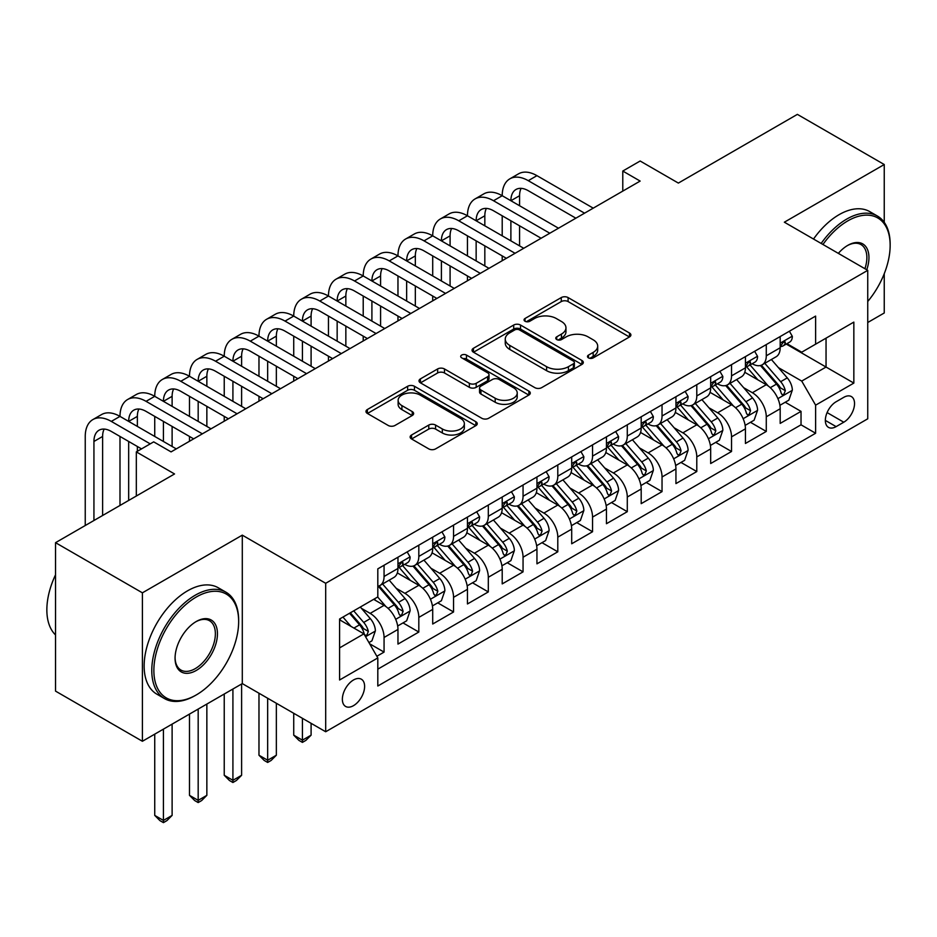 <?xml version="1.0" encoding="UTF-8"?>
<svg xmlns="http://www.w3.org/2000/svg" width="937" height="937" viewBox="0 0 937 937"><rect width="100%" height="100%" fill="white"/><g stroke="black" fill="none" stroke-linecap="round" stroke-linejoin="round"><path stroke-width="1.41" d="M588.471 357.875A3.373 1.944 0 0 0 593.25 357.875L629.488 336.945A4.826 2.788 0 0 0 630.894 334.977A4.826 2.788 0 0 0 629.488 333.01L568.091 297.568A4.826 2.788 0 0 0 561.275 297.568L525.036 318.486A3.373 1.944 0 0 0 524.052 319.868A3.373 1.944 0 0 0 525.036 321.25A3.373 1.944 0 0 0 529.815 321.25L534.5 318.533A15.437 8.913 0 0 1 556.332 318.533L561.439 321.496A15.437 8.913 0 0 1 565.96 327.798A15.437 8.913 0 0 1 561.439 334.087L556.754 336.805A3.373 1.944 0 0 0 555.77 338.175A3.373 1.944 0 0 0 556.754 339.557A3.373 1.944 0 0 0 561.532 339.557L566.217 336.851A15.437 8.913 0 0 1 588.049 336.851L593.168 339.803A15.437 8.913 0 0 1 597.689 346.104A15.437 8.913 0 0 1 593.168 352.406L588.471 355.111A3.373 1.944 0 0 0 587.487 356.493A3.373 1.944 0 0 0 588.471 357.875L588.471 355.111M353.483 705.666A15.73 9.077 120 0 0 363.767 691.811A15.73 9.077 120 0 0 361.354 679.208A15.73 9.077 120 0 0 353.483 679.993A15.73 9.077 120 0 0 343.211 693.848A15.73 9.077 120 0 0 345.624 706.451A15.73 9.077 120 0 0 353.483 705.666M411.554 435.014A4.826 2.788 0 0 0 410.137 436.982A4.826 2.788 0 0 0 411.554 438.949L428.771 448.893A4.826 2.788 0 0 0 435.588 448.893L475.844 425.656A4.826 2.788 0 0 0 477.249 423.688A4.826 2.788 0 0 0 475.844 421.72L414.447 386.278A4.826 2.788 0 0 0 407.63 386.278L367.386 409.504A4.826 2.788 0 0 0 365.969 411.484A4.826 2.788 0 0 0 367.386 413.451L388.187 425.457A4.826 2.788 0 0 0 395.004 425.457L412.233 415.513A4.826 2.788 0 0 0 413.639 413.545A4.826 2.788 0 0 0 412.233 411.577L401.914 405.616A12.907 7.449 0 0 1 398.131 400.357A12.907 7.449 0 0 1 406.096 393.47A12.907 7.449 0 0 1 420.163 395.086L460.571 418.417A12.907 7.449 0 0 1 464.354 423.688A12.907 7.449 0 0 1 456.389 430.575A12.907 7.449 0 0 1 442.334 428.959L435.588 425.07A4.826 2.788 0 0 0 428.771 425.07L411.554 435.014L411.554 438.949M884.247 222.327L884.247 164.525L797.375 114.373L678.365 183.078L640.147 161.012L622.777 171.049L640.147 181.075L171.073 451.892L153.691 441.866L136.322 451.892L136.322 496.036M142.401 592.828L142.401 741.272L242.296 683.6L242.296 535.144L142.401 592.828L55.541 542.675L174.54 473.958L136.322 451.892M242.296 535.144L325.689 583.294L867.744 270.348L867.744 418.804L325.689 731.75L325.689 583.294M884.247 164.525L784.351 222.198L867.744 270.348M534.84 387.649A4.826 2.788 0 0 0 541.668 387.649L581.912 364.423A4.826 2.788 0 0 0 583.318 362.443A4.826 2.788 0 0 0 581.912 360.476L520.515 325.034A4.826 2.788 0 0 0 513.699 325.034L473.454 348.271A4.826 2.788 0 0 0 472.037 350.239A4.826 2.788 0 0 0 473.454 352.207L534.84 387.649M463.03 358.602A3.373 1.944 0 0 1 466.462 359.082L466.462 355.064L528.878 391.104A4.826 2.788 0 0 1 530.283 393.072A4.826 2.788 0 0 1 528.878 395.039L488.622 418.277A4.826 2.788 0 0 1 481.805 418.277L420.42 382.823L420.42 378.888A4.826 2.788 0 0 0 419.003 380.855A4.826 2.788 0 0 0 420.42 382.823M420.42 378.888L437.638 368.944A4.826 2.788 0 0 1 444.466 368.944L469.355 383.315A4.826 2.788 0 0 0 476.183 383.315L487.603 376.721A4.826 2.788 0 0 0 489.02 374.753A4.826 2.788 0 0 0 487.603 372.785L461.683 357.817A3.373 1.944 0 0 1 460.699 356.447A3.373 1.944 0 0 1 462.784 354.643A3.373 1.944 0 0 1 466.462 355.064M142.401 741.272L55.541 691.119L55.541 542.675M867.744 322.504L884.247 312.981L884.247 273.709M376.861 656.263L384.065 652.105L369.647 643.778M361.448 608.347L370.162 613.384A19.654 11.349 60 0 1 384.065 637.465L397.967 629.441L397.967 644.082L418.816 632.042L403.004 622.918M396.187 588.295L404.913 593.332A19.654 11.349 60 0 1 418.816 617.401L432.707 609.378L432.707 624.019L453.555 611.978L437.755 602.854M430.938 568.232L439.664 573.268A19.654 11.349 60 0 1 453.555 597.337L467.458 589.314L467.458 603.955L488.306 591.926L472.494 582.791M465.677 548.168L474.403 553.205A19.654 11.349 60 0 1 488.306 577.274L502.209 569.251L502.209 583.903L523.057 571.863L507.245 562.739M500.428 528.105L509.154 533.141A19.654 11.349 60 0 1 523.057 557.222L536.948 549.187L536.948 563.84L557.796 551.799L541.984 542.675M535.179 508.041L543.905 513.078A19.654 11.349 60 0 1 557.796 537.159L571.699 529.136L571.699 543.776L592.547 531.736L576.735 522.612M569.919 487.99L578.644 493.026A19.654 11.349 60 0 1 592.547 517.095L606.45 509.072L606.45 523.713L627.286 511.684L611.486 502.548M604.67 467.926L613.395 472.962A19.654 11.349 60 0 1 627.286 497.032L641.189 489.009L641.189 503.661L662.037 491.62L646.225 482.496M639.421 447.863L648.135 452.899A19.654 11.349 60 0 1 662.037 476.98L675.94 468.945L675.94 483.597L696.788 471.557L680.976 462.433M674.16 427.799L682.886 432.835A19.654 11.349 60 0 1 696.788 456.916L710.679 448.893L710.679 463.534L731.528 451.493L715.727 442.369M708.911 407.747L717.637 412.784A19.654 11.349 60 0 1 731.528 436.853L745.43 428.83L745.43 443.47L766.279 431.442L766.279 416.789A19.654 11.349 -120 0 0 752.376 392.72L743.65 387.684M750.467 422.306L766.279 431.442M397.967 629.441A19.654 11.349 -120 0 0 384.065 605.361L373.64 599.34M432.707 609.378A19.654 11.349 -120 0 0 418.816 585.297L397.323 572.894M467.458 589.314A19.654 11.349 -120 0 0 453.555 565.245L432.074 552.83M502.209 569.251A19.654 11.349 -120 0 0 488.306 545.182L466.813 532.778M536.948 549.187A19.654 11.349 -120 0 0 523.057 525.118L501.564 512.715M571.699 529.136A19.654 11.349 -120 0 0 557.796 505.055L536.315 492.651M606.45 509.072A19.654 11.349 -120 0 0 592.547 485.003L571.055 472.588M641.189 489.009A19.654 11.349 -120 0 0 627.286 464.939L605.806 452.536M675.94 468.945A19.654 11.349 -120 0 0 662.037 444.876L640.545 432.472M710.679 448.893A19.654 11.349 -120 0 0 696.788 424.812L675.296 412.409M745.43 428.83A19.654 11.349 -120 0 0 731.528 404.761L710.047 392.345M843.768 397.335L836.12 401.75A15.238 8.796 120 0 0 826.165 415.173A15.238 8.796 120 0 0 828.507 427.377A15.238 8.796 120 0 0 836.12 426.628L843.768 422.212A15.238 8.796 120 0 0 853.712 408.79A15.238 8.796 120 0 0 851.382 396.574A15.238 8.796 120 0 0 843.768 397.335M339.592 647.889L363.907 633.845L377.81 657.926L377.81 686.013L815.623 433.245L815.623 405.159L801.721 381.078L778.401 367.62M377.81 657.926L339.592 679.993L339.592 619.006L377.81 596.939L377.81 568.853L815.623 316.085L815.623 344.172L853.841 322.105L853.841 383.092L815.623 405.159M404.737 564.332L404.913 564.437A19.654 11.349 60 0 0 414.74 565.409L428.642 557.386A19.654 11.349 -120 0 0 432.707 548.391L432.707 537.159M439.476 544.268L439.664 544.374A19.654 11.349 60 0 0 449.491 545.346L463.382 537.323A19.654 11.349 -120 0 0 467.458 528.327L467.458 517.095M474.227 524.216L474.403 524.322A19.654 11.349 60 0 0 484.23 525.294L498.133 517.271A19.654 11.349 -120 0 0 502.209 508.264L502.209 497.032M508.967 504.153L509.154 504.258A19.654 11.349 60 0 0 518.981 505.23L532.884 497.207A19.654 11.349 -120 0 0 536.948 488.212L536.948 476.968M543.718 484.089L543.905 484.195A19.654 11.349 60 0 0 553.732 485.167L567.623 477.144A19.654 11.349 -120 0 0 571.699 468.149L571.699 456.916M578.469 464.026L578.644 464.131A19.654 11.349 60 0 0 588.471 465.103L602.374 457.08A19.654 11.349 -120 0 0 606.45 448.085L606.45 436.853M613.208 443.974L613.395 444.079A19.654 11.349 60 0 0 623.222 445.052L637.125 437.029A19.654 11.349 -120 0 0 641.189 428.022L641.189 416.789M647.959 423.911L648.135 424.016A19.654 11.349 60 0 0 657.973 424.988L671.864 416.965A19.654 11.349 -120 0 0 675.94 407.97L675.94 396.726M682.71 403.847L682.886 403.952A19.654 11.349 60 0 0 692.712 404.925L706.615 396.901A19.654 11.349 -120 0 0 710.679 387.906L710.679 376.674M717.449 383.783L717.637 383.889A19.654 11.349 60 0 0 727.463 384.861L741.354 376.838A19.654 11.349 -120 0 0 745.43 367.843L745.43 356.61M377.81 669.159L801.03 424.812L801.03 411.378L780.181 423.407L780.181 408.766A19.654 11.349 -120 0 0 766.279 384.697L744.786 372.294M752.2 363.732L752.376 363.825A19.654 11.349 -120 0 0 762.203 364.809A19.654 11.349 -120 0 0 766.279 355.802L766.279 344.57M762.203 364.809L776.105 356.774A19.654 11.349 -120 0 0 780.181 347.779L780.181 336.547M384.065 565.245L384.065 576.478A19.654 11.349 60 0 1 380 585.473A19.654 11.349 60 0 1 377.81 586.269M380 585.473L393.891 577.45A19.654 11.349 -120 0 0 397.967 568.454L397.967 557.21M418.816 545.182L418.816 556.414A19.654 11.349 60 0 1 414.74 565.409M453.555 525.118L453.555 536.351A19.654 11.349 60 0 1 449.491 545.346M488.306 505.055L488.306 516.287A19.654 11.349 60 0 1 484.23 525.294M523.057 485.003L523.057 496.235A19.654 11.349 60 0 1 518.981 505.23M557.796 464.939L557.796 476.172A19.654 11.349 60 0 1 553.732 485.167M592.547 444.876L592.547 456.108A19.654 11.349 60 0 1 588.471 465.103M627.286 424.812L627.286 436.045A19.654 11.349 60 0 1 623.222 445.052M662.037 404.749L662.037 415.993A19.654 11.349 60 0 1 657.973 424.988M696.788 384.697L696.788 395.929A19.654 11.349 60 0 1 692.712 404.925M731.528 364.634L731.528 375.866A19.654 11.349 60 0 1 727.463 384.861M731.528 436.853L731.528 451.493M696.788 456.916L696.788 471.557M662.037 476.98L662.037 491.62M627.286 497.032L627.286 511.684M592.547 517.095L592.547 531.736M557.796 537.159L557.796 551.799M523.057 557.222L523.057 571.863M488.306 577.274L488.306 591.926M453.555 597.337L453.555 611.978M418.816 617.401L418.816 632.042M384.065 637.465L384.065 652.105M363.907 633.845L339.592 619.802M801.721 381.078L826.047 367.046L826.047 338.152L853.841 322.105M786.248 344.066L853.841 383.092M786.939 343.668L801.721 352.195L815.623 344.172M242.296 683.6L325.689 731.75M622.777 171.049L622.777 191.101M785.218 402.242L801.03 411.378M801.03 424.812L815.623 433.245M589.818 358.344L593.168 356.423A15.437 8.913 0 0 0 597.689 350.122L597.689 346.104M565.96 327.798L565.96 331.803A15.437 8.913 0 0 1 561.439 338.105L558.101 340.037M629.418 336.98L568.091 301.573A4.826 2.788 0 0 0 561.275 301.573L526.383 321.719M581.842 364.458L520.515 329.051A4.826 2.788 0 0 0 513.699 329.051L473.513 352.242M573.385 363.825A3.373 1.944 0 0 0 574.369 362.443A3.373 1.944 0 0 0 573.385 361.073L519.496 329.953A3.373 1.944 0 0 0 514.718 329.953L509.775 332.811A15.437 8.913 0 0 0 505.254 339.112A15.437 8.913 0 0 0 509.775 345.413L546.611 366.683A15.437 8.913 0 0 0 568.431 366.683L573.385 363.825L573.385 367.843A3.373 1.944 0 0 0 574.369 366.461L574.369 362.443M505.254 339.112L505.254 343.129A15.437 8.913 0 0 0 509.775 349.431L509.775 345.413M573.385 367.843L568.431 370.689A15.437 8.913 0 0 1 546.611 370.689L509.775 349.431M420.479 382.87L437.638 372.961L437.638 368.944M489.02 374.753L489.02 378.771A4.826 2.788 0 0 1 487.603 380.738L476.183 387.332A4.826 2.788 0 0 1 469.355 387.332L444.466 372.961A4.826 2.788 0 0 0 437.638 372.961M466.462 359.082L528.808 395.074M495.193 398.237A12.907 7.449 0 0 0 509.259 399.853A12.907 7.449 0 0 0 517.224 392.966A12.907 7.449 0 0 0 513.441 387.707L499.198 379.485A4.826 2.788 0 0 0 492.382 379.485L480.95 386.079A4.826 2.788 0 0 0 479.545 388.047A4.826 2.788 0 0 0 480.95 390.015L495.193 398.237L495.193 402.254A12.907 7.449 0 0 0 509.259 403.859A12.907 7.449 0 0 0 517.224 396.983L517.224 392.966M479.545 388.047L479.545 392.064A4.826 2.788 0 0 0 480.95 394.032L480.95 390.015M495.193 402.254L480.95 394.032M464.354 423.688L464.354 427.694A12.907 7.449 0 0 1 456.389 434.581A12.907 7.449 0 0 1 442.334 432.964L435.588 429.076A4.826 2.788 0 0 0 428.771 429.076L411.612 438.984M398.131 400.357L398.131 404.362A12.907 7.449 0 0 0 401.914 409.633L401.914 405.616M412.163 415.548L401.914 409.633M475.773 425.691L414.447 390.284A4.826 2.788 0 0 0 407.63 390.284L367.445 413.486M779.889 405.323L788.86 400.146L792.339 390.108A13.024 7.519 -120 0 0 787.267 377.88L771.385 359.503M768.211 385.962L750.068 364.962M757.881 379.848L747.351 367.655A31.202 18.014 -120 0 0 746.391 366.566M760.434 365.512L776.492 384.1A13.024 7.519 60 0 1 781.142 393.072L782.079 394.618L783.847 394.372L785.311 390.67A13.024 7.519 -120 0 0 780.662 381.699L764.791 363.31M761.383 365.207L778.635 385.189A6.629 3.83 60 0 1 780.31 387.777L785.311 390.67M789.387 331.229L792.339 336.348A13.024 7.519 60 0 1 789.645 342.11L783.039 345.917A13.024 7.519 -120 0 0 785.311 342.919L785.03 341.771L783.402 342.087L781.142 345.331A13.024 7.519 60 0 1 780.181 347.182M85.244 525.516L85.244 436.455A36.859 21.282 60 0 1 92.88 419.577L101.559 414.564A36.859 21.282 60 0 1 119.995 416.391A36.859 21.282 60 0 1 127.619 399.513L136.31 394.5A36.859 21.282 60 0 1 154.734 396.328A36.859 21.282 60 0 1 162.37 379.462L171.061 374.449A36.859 21.282 60 0 1 189.485 376.264A36.859 21.282 60 0 1 197.121 359.398L205.8 354.385A36.859 21.282 60 0 1 224.236 356.212A36.859 21.282 60 0 1 231.861 339.335L240.551 334.322A36.859 21.282 60 0 1 258.975 336.149A36.859 21.282 60 0 1 266.612 319.271L275.302 314.258A36.859 21.282 60 0 1 293.726 316.085A36.859 21.282 60 0 1 301.363 299.219L310.042 294.195A36.859 21.282 60 0 1 328.465 296.022A36.859 21.282 60 0 1 336.102 279.156L344.793 274.143A36.859 21.282 60 0 1 363.216 275.97A36.859 21.282 60 0 1 370.853 259.092L379.532 254.079A36.859 21.282 60 0 1 397.967 255.906A36.859 21.282 60 0 1 405.592 239.029L414.283 234.016A36.859 21.282 60 0 1 432.707 235.843A36.859 21.282 60 0 1 440.343 218.977L449.034 213.952A36.859 21.282 60 0 1 467.458 215.779A36.859 21.282 60 0 1 475.094 198.913L483.773 193.9A36.859 21.282 60 0 1 502.209 195.716A36.859 21.282 60 0 1 509.833 178.85L518.524 173.837A36.859 21.282 60 0 1 536.948 175.664L593.238 208.155M509.833 178.85A36.859 21.282 60 0 1 528.269 180.677L584.547 213.179M780.615 346.526L780.662 346.526A13.024 7.519 -120 0 0 783.039 345.917M575.868 218.192L528.269 190.703A24.573 14.184 -120 0 0 515.982 189.485A24.573 14.184 -120 0 0 510.888 200.741L519.578 195.716L519.578 205.753M521.113 188.36A24.573 14.184 -120 0 0 519.578 195.716M510.888 220.792L510.888 240.856M519.578 225.817L519.578 245.869M502.209 260.72L502.209 255.906M502.209 235.843L502.209 215.779M867.744 301.48A59.945 34.61 120 0 0 890.15 245.377A59.945 34.61 120 0 0 847.762 220.898A59.945 34.61 120 0 0 822.944 244.487M821.152 243.456A61.42 35.465 -60 0 1 846.72 219.094A61.42 35.465 -60 0 1 877.43 216.049A61.42 35.465 -60 0 1 890.15 244.17L890.15 245.377M838.334 253.365A29.972 17.311 -60 0 1 847.762 245.377L847.762 245.377A29.972 17.311 -60 0 1 866.748 269.774M813.515 239.04A61.42 35.465 -60 0 1 839.072 214.678A61.42 35.465 -60 0 1 869.782 211.633L877.43 216.049M864.921 268.72A28.497 16.456 120 0 0 860.962 244.557A28.497 16.456 120 0 0 847.235 245.681M195.212 695.535A61.42 35.465 -60 0 0 195.224 695.535L196.266 694.938A59.945 34.61 120 0 0 196.266 694.938A59.945 34.61 120 0 0 238.654 621.512A59.945 34.61 120 0 0 196.255 597.033A59.945 34.61 120 0 0 153.867 670.459A59.945 34.61 120 0 0 196.255 694.938L195.212 695.535A61.42 35.465 -60 0 1 164.502 698.58A61.42 35.465 -60 0 1 155.085 649.364A61.42 35.465 -60 0 1 195.212 595.229A61.42 35.465 -60 0 1 225.934 592.184A61.42 35.465 -60 0 1 238.654 620.306L238.654 621.512M196.255 670.459A29.972 17.311 -60 0 1 175.067 658.219A29.972 17.311 -60 0 1 196.255 621.512L196.255 621.512A29.972 17.311 -60 0 1 217.454 633.752A29.972 17.311 -60 0 1 196.255 670.459M175.067 657.61A28.497 16.456 120 0 0 180.97 670.072A28.497 16.456 120 0 0 195.212 668.655A28.497 16.456 120 0 0 213.835 643.543A28.497 16.456 120 0 0 209.466 620.704A28.497 16.456 120 0 0 195.728 621.828M164.502 698.58L156.866 694.165A61.42 35.465 -60 0 1 147.449 644.949A61.42 35.465 -60 0 1 187.576 590.814A61.42 35.465 -60 0 1 218.286 587.78L225.934 592.184M55.541 634.958A61.42 35.465 -60 0 1 55.541 574.768M745.138 425.386L754.121 420.198L757.588 410.172A13.024 7.519 -120 0 0 752.516 397.944L736.646 379.567M733.46 406.026L715.318 385.013M723.141 399.912L712.612 387.719A31.202 18.014 -120 0 0 711.64 386.63M725.695 385.575L741.753 404.163A13.024 7.519 60 0 1 746.391 413.135L747.339 414.681L749.096 414.435L750.56 410.722A13.024 7.519 -120 0 0 745.922 401.75L730.04 383.374M726.632 385.271L743.884 405.241A6.629 3.83 60 0 1 745.559 407.841L750.56 410.722M710.387 445.45L719.37 440.261L722.849 430.235A13.024 7.519 -120 0 0 717.777 418.007L701.895 399.619M698.721 426.089L680.567 405.077M688.39 419.975L677.861 407.782A31.202 18.014 -120 0 0 676.889 406.693M690.944 405.627L707.002 424.227A13.024 7.519 60 0 1 711.64 433.199L712.588 434.733L714.345 434.487L715.809 430.786A13.024 7.519 -120 0 0 711.171 421.814L695.301 403.437M691.893 405.334L709.145 425.304A6.629 3.83 60 0 1 710.808 427.904L715.809 430.786M675.647 465.513L684.619 460.325L688.098 450.287A13.024 7.519 -120 0 0 683.026 438.071L667.156 419.682M663.97 446.153L645.827 425.14M653.639 440.027L643.11 427.834A31.202 18.014 -120 0 0 642.15 426.757M656.193 425.691L672.251 444.29A13.024 7.519 60 0 1 676.901 453.25L677.849 454.796L679.606 454.55L681.07 450.849A13.024 7.519 -120 0 0 676.42 441.877L660.55 423.501M657.142 425.386L674.394 445.368A6.629 3.83 60 0 1 676.069 447.956L681.07 450.849M640.896 485.565L649.88 480.388L653.347 470.351A13.024 7.519 -120 0 0 648.275 458.123L632.405 439.746M629.219 466.204L611.076 445.204M618.9 460.09L608.371 447.898A31.202 18.014 -120 0 0 607.399 446.808M621.454 445.754L637.511 464.342A13.024 7.519 60 0 1 642.15 473.314L643.098 474.86L644.855 474.614L646.319 470.913A13.024 7.519 -120 0 0 641.681 461.941L625.799 443.552M622.391 445.45L639.655 465.431A6.629 3.83 60 0 1 641.318 468.02L646.319 470.913M754.636 351.293L757.588 356.411A13.024 7.519 60 0 1 754.894 362.174L748.288 365.98A13.024 7.519 -120 0 0 750.56 362.982L750.291 361.823L748.663 362.15L746.391 365.383A13.024 7.519 60 0 1 745.43 367.245M475.094 198.913A36.859 21.282 60 0 1 493.518 200.741L502.209 195.716L558.499 228.218M493.518 200.741L549.808 233.231M745.864 366.59L745.922 366.59A13.024 7.519 -120 0 0 748.288 365.98M541.117 238.256L493.518 210.766A24.573 14.184 -120 0 0 481.231 209.548A24.573 14.184 -120 0 0 476.148 220.792L484.827 215.779L484.827 225.817M486.373 208.412A24.573 14.184 -120 0 0 484.827 215.779M476.148 240.856L476.148 260.919M484.827 245.869L484.827 265.932M467.458 280.784L467.458 275.97M467.458 255.906L467.458 235.843M719.897 371.357L722.849 376.463A13.024 7.519 60 0 1 720.143 382.226L713.549 386.044A13.024 7.519 -120 0 0 715.809 383.046L715.54 381.886L713.912 382.214L711.64 385.447A13.024 7.519 60 0 1 710.679 387.297M440.343 218.977A36.859 21.282 60 0 1 458.767 220.792L467.458 215.779L523.748 248.282M458.767 220.792L515.057 253.295M711.113 386.653L711.171 386.653A13.024 7.519 -120 0 0 713.549 386.044M506.378 258.307L458.767 230.83A24.573 14.184 -120 0 0 446.48 229.612A24.573 14.184 -120 0 0 441.397 240.856L450.088 235.843L450.088 245.869M451.622 228.476A24.573 14.184 -120 0 0 450.088 235.843M441.397 260.919L441.397 280.983M450.088 265.932L450.088 285.996M432.707 300.836L432.707 296.022M432.707 275.97L432.707 255.906M685.146 391.408L688.098 396.527A13.024 7.519 60 0 1 685.404 402.289L678.798 406.108A13.024 7.519 -120 0 0 681.07 403.097L680.789 401.95L679.161 402.266L676.901 405.51A13.024 7.519 60 0 1 675.94 407.361M405.592 239.029A36.859 21.282 60 0 1 424.028 240.856L432.707 235.843L488.997 268.345M424.028 240.856L480.318 273.358M676.373 406.717L676.42 406.717A13.024 7.519 -120 0 0 678.798 406.108M471.627 278.371L424.028 250.893A24.573 14.184 -120 0 0 411.741 249.675A24.573 14.184 -120 0 0 406.646 260.919L415.337 255.906L415.337 265.932M416.871 248.539A24.573 14.184 -120 0 0 415.337 255.906M406.646 280.983L406.646 301.035M415.337 285.996L415.337 306.059M397.967 320.899L397.967 316.085M397.967 296.022L397.967 275.97M650.395 411.472L653.347 416.59A13.024 7.519 60 0 1 650.653 422.353L644.059 426.159A13.024 7.519 -120 0 0 646.319 423.161L646.05 422.013L644.422 422.329L642.15 425.574A13.024 7.519 60 0 1 641.189 427.424M370.853 259.092A36.859 21.282 60 0 1 389.277 260.919L397.967 255.906L454.258 288.397M389.277 260.919L445.567 293.422M641.622 426.768L641.681 426.768A13.024 7.519 -120 0 0 644.059 426.159M436.876 298.435L389.277 270.945A24.573 14.184 -120 0 0 376.99 269.727A24.573 14.184 -120 0 0 371.907 280.983L380.586 275.97L380.586 285.996M382.132 268.603A24.573 14.184 -120 0 0 380.586 275.97M371.907 301.035L371.907 321.098M380.586 306.059L380.586 326.111M363.216 340.963L363.216 336.149M363.216 316.085L363.216 296.022M606.157 505.629L615.129 500.44L618.607 490.414A13.024 7.519 -120 0 0 613.536 478.186L597.654 459.809M594.48 486.268L576.337 465.256M584.149 480.154L573.62 467.961A31.202 18.014 -120 0 0 572.648 466.872M586.703 465.818L602.76 484.406A13.024 7.519 60 0 1 607.399 493.377L608.347 494.923L610.116 494.677L611.568 490.965A13.024 7.519 -120 0 0 606.93 482.005L591.06 463.616M587.651 465.513L604.904 485.483A6.629 3.83 60 0 1 606.579 488.083L611.568 490.965M615.656 431.535L618.607 436.654A13.024 7.519 60 0 1 615.914 442.416L609.308 446.223A13.024 7.519 -120 0 0 611.568 443.224L611.299 442.065L609.671 442.393L607.399 445.625A13.024 7.519 60 0 1 606.45 447.488M336.102 279.156A36.859 21.282 60 0 1 354.526 280.983L363.216 275.97L419.507 308.46M354.526 280.983L410.816 313.473M606.883 446.832L606.93 446.832A13.024 7.519 -120 0 0 609.308 446.223M402.137 318.498L354.526 291.009A24.573 14.184 -120 0 0 342.251 289.791A24.573 14.184 -120 0 0 337.156 301.035L345.847 296.022L345.847 306.059M347.381 288.655A24.573 14.184 -120 0 0 345.847 296.022M337.156 321.098L337.156 341.162M345.847 326.111L345.847 346.175M328.465 361.026L328.465 356.212M328.465 336.149L328.465 316.085M571.406 525.692L580.39 520.503L583.856 510.478A13.024 7.519 -120 0 0 578.785 498.25L562.914 479.873M559.729 506.331L541.586 485.319M549.41 500.217L538.869 488.025A31.202 18.014 -120 0 0 537.908 486.935M551.952 485.87L568.009 504.469A13.024 7.519 60 0 1 572.659 513.441L573.608 514.987L575.365 514.729L576.829 511.028A13.024 7.519 -120 0 0 572.179 502.056L556.309 483.679M552.9 485.577L570.153 505.547A6.629 3.83 60 0 1 571.828 508.147L576.829 511.028M580.905 451.599L583.856 456.706A13.024 7.519 60 0 1 581.163 462.468L574.557 466.286A13.024 7.519 -120 0 0 576.829 463.288L576.548 462.128L574.92 462.456L572.659 465.689A13.024 7.519 60 0 1 571.699 467.54M301.363 299.219A36.859 21.282 60 0 1 319.786 301.035L328.465 296.022L384.756 328.524M319.786 301.035L376.077 333.537M572.132 466.895L572.179 466.895A13.024 7.519 -120 0 0 574.557 466.286M367.386 338.55L319.786 311.072A24.573 14.184 -120 0 0 307.5 309.854A24.573 14.184 -120 0 0 302.417 321.098L311.096 316.085L311.096 326.111M312.642 308.718A24.573 14.184 -120 0 0 311.096 316.085M302.417 341.162L302.417 361.225M311.096 346.175L311.096 366.238M293.726 381.078L293.726 376.264M293.726 356.212L293.726 336.149M536.655 545.756L545.639 540.567L549.105 530.541A13.024 7.519 -120 0 0 544.034 518.313L528.163 499.925M524.978 526.395L506.835 505.383M514.659 520.269L504.129 508.077A31.202 18.014 -120 0 0 503.157 506.999M517.212 505.933L533.27 524.533A13.024 7.519 60 0 1 537.908 533.493L538.857 535.039L540.614 534.793L542.078 531.092A13.024 7.519 -120 0 0 537.44 522.12L521.558 503.743M518.149 505.629L535.414 525.61A6.629 3.83 60 0 1 537.077 528.199L542.078 531.092M546.154 471.662L549.105 476.769A13.024 7.519 60 0 1 546.412 482.532L539.817 486.35A13.024 7.519 -120 0 0 542.078 483.34L541.809 482.192L540.18 482.52L537.908 485.753A13.024 7.519 60 0 1 536.948 487.603M266.612 319.271A36.859 21.282 60 0 1 285.035 321.098L293.726 316.085L350.016 348.587M285.035 321.098L341.326 353.6M537.381 486.959L537.44 486.959A13.024 7.519 -120 0 0 539.817 486.35M332.635 358.613L285.035 331.136A24.573 14.184 -120 0 0 272.749 329.918A24.573 14.184 -120 0 0 267.666 341.162L276.356 336.149L276.356 346.175M277.891 328.782A24.573 14.184 -120 0 0 276.356 336.149M267.666 361.225L267.666 381.289M276.356 366.238L276.356 386.302M258.975 401.141L258.975 396.328M258.975 376.264L258.975 356.212M501.916 565.807L510.888 560.631L514.366 550.593A13.024 7.519 -120 0 0 509.295 538.365L493.412 519.988M490.238 546.447L472.096 525.446M479.908 540.333L469.378 528.14A31.202 18.014 -120 0 0 468.418 527.051M482.461 525.997L498.519 544.584A13.024 7.519 60 0 1 503.169 553.556L504.106 555.102L505.875 554.856L507.339 551.155A13.024 7.519 -120 0 0 502.689 542.183L486.818 523.795M483.41 525.692L500.663 545.674A6.629 3.83 60 0 1 502.337 548.262L507.339 551.155M302.417 718.304L302.417 740.171L311.096 735.158L311.096 723.317M311.096 735.158L305.884 740.382L302.417 742.385L298.938 740.382L293.726 735.158L293.726 713.291M293.726 735.158L302.417 740.171L302.417 742.385M511.415 491.714L514.366 496.833A13.024 7.519 60 0 1 511.672 502.595L505.066 506.402A13.024 7.519 -120 0 0 507.339 503.403L507.058 502.255L505.43 502.572L503.169 505.816A13.024 7.519 60 0 1 502.209 507.667M231.861 339.335A36.859 21.282 60 0 1 250.296 341.162L258.975 336.149L315.265 368.639M250.296 341.162L306.575 373.664M502.642 507.011L502.689 507.011A13.024 7.519 -120 0 0 505.066 506.402M297.896 378.677L250.296 351.188A24.573 14.184 -120 0 0 238.01 349.981A24.573 14.184 -120 0 0 232.915 361.225L241.605 356.212L241.605 366.238M243.14 348.845A24.573 14.184 -120 0 0 241.605 356.212M232.915 381.289L232.915 401.341M241.605 386.302L241.605 406.353M224.236 421.205L224.236 416.391M224.236 396.328L224.236 376.264M467.165 585.871L476.148 580.694L479.615 570.656A13.024 7.519 -120 0 0 474.544 558.429L458.673 540.052M455.487 566.51L437.345 545.51M445.169 560.396L434.639 548.204A31.202 18.014 -120 0 0 433.667 547.114M447.722 546.06L463.78 564.648A13.024 7.519 60 0 1 468.418 573.62L469.367 575.166L471.124 574.92L472.588 571.207A13.024 7.519 -120 0 0 467.95 562.247L452.067 543.858M448.659 545.756L465.912 565.725A6.629 3.83 60 0 1 467.586 568.326L472.588 571.207M267.666 698.241L267.666 760.235L276.356 755.222L276.356 703.265M276.356 755.222L271.144 760.434L267.666 762.449L264.187 760.434L258.975 755.222L258.975 693.228M258.975 755.222L267.666 760.235L267.666 762.449M476.664 511.778L479.615 516.896A13.024 7.519 60 0 1 476.921 522.659L470.315 526.465A13.024 7.519 -120 0 0 472.588 523.467L472.318 522.307L470.69 522.635L468.418 525.88A13.024 7.519 60 0 1 467.458 527.73M197.121 359.398A36.859 21.282 60 0 1 215.545 361.225L224.236 356.212L280.526 388.703M215.545 361.225L271.835 393.716M467.891 527.074L467.95 527.074A13.024 7.519 -120 0 0 470.315 526.465M263.145 398.74L215.545 371.251A24.573 14.184 -120 0 0 203.259 370.033A24.573 14.184 -120 0 0 198.175 381.289L206.854 376.264L206.854 386.302M208.401 368.909A24.573 14.184 -120 0 0 206.854 376.264M198.175 401.341L198.175 421.404M206.854 406.365L206.854 426.417M189.485 441.268L189.485 436.455M189.485 416.391L189.485 396.328M432.414 605.934L441.397 600.746L444.876 590.72A13.024 7.519 -120 0 0 439.804 578.492L423.922 560.115M420.748 586.574L402.594 565.561M410.418 580.46L399.888 568.267A31.202 18.014 -120 0 0 398.916 567.178M412.971 566.124L429.029 584.711A13.024 7.519 60 0 1 433.667 593.683L434.616 595.229L436.373 594.972L437.837 591.27A13.024 7.519 -120 0 0 433.199 582.299L417.328 563.922M413.92 565.819L431.172 585.789A6.629 3.83 60 0 1 432.835 588.389L437.837 591.27M232.915 689.023L232.915 780.298L241.605 775.286L241.605 683.998M241.605 775.286L236.393 780.498L232.915 782.5L229.448 780.498L224.236 775.286L224.236 694.036M224.236 775.286L232.915 780.298L232.915 782.5M441.924 531.841L444.876 536.96A13.024 7.519 60 0 1 442.17 542.71L435.576 546.529A13.024 7.519 -120 0 0 437.837 543.53L437.567 542.371L435.939 542.699L433.667 545.931A13.024 7.519 60 0 1 432.707 547.794M162.37 379.462A36.859 21.282 60 0 1 180.794 381.289L189.485 376.264L245.775 408.766M180.794 381.289L237.084 413.779M433.14 547.138L433.199 547.138A13.024 7.519 -120 0 0 435.576 546.529M228.405 418.792L180.794 391.315A24.573 14.184 -120 0 0 168.508 390.097A24.573 14.184 -120 0 0 163.425 401.341L172.115 396.328L172.115 406.353M173.65 388.96A24.573 14.184 -120 0 0 172.115 396.328M163.425 421.404L163.425 441.468M172.115 426.417L172.115 446.48M154.734 436.455L154.734 416.391M397.675 625.998L406.646 620.809L410.125 610.783A13.024 7.519 -120 0 0 405.053 598.556L389.183 580.167M385.997 606.637L377.681 597.01M375.667 600.512L374.32 598.954M378.22 586.175L394.278 604.775A13.024 7.519 60 0 1 398.928 613.747L399.876 615.281L401.633 615.035L403.097 611.334A13.024 7.519 -120 0 0 398.448 602.362L382.577 583.985M379.169 585.871L396.421 605.852A6.629 3.83 60 0 1 398.096 608.453L403.097 611.334M198.175 709.075L198.175 800.362L206.854 795.337L206.854 704.062M206.854 795.337L201.642 800.561L198.175 802.564L194.697 800.561L189.485 795.337L189.485 714.088M189.485 795.337L198.175 800.362L198.175 802.564M407.173 551.905L410.125 557.011A13.024 7.519 60 0 1 407.431 562.774L400.825 566.592A13.024 7.519 -120 0 0 403.097 563.594L402.816 562.434L401.188 562.762L398.928 565.995A13.024 7.519 60 0 1 397.967 567.845M127.619 399.513A36.859 21.282 60 0 1 146.055 401.341L154.734 396.328L211.024 428.83M146.055 401.341L202.345 433.843M398.401 567.201L398.448 567.201A13.024 7.519 -120 0 0 400.825 566.592M193.654 438.856L146.055 411.378A24.573 14.184 -120 0 0 133.768 410.16A24.573 14.184 -120 0 0 128.674 421.404L137.364 416.391L137.364 426.417M138.899 409.024A24.573 14.184 -120 0 0 137.364 416.391M128.674 441.468L128.674 500.44M137.364 446.48L137.364 451.294M119.995 505.465L119.995 436.455M368.955 642.571L371.907 640.873L375.374 630.835A13.024 7.519 -120 0 0 370.302 618.607L360.312 607.035M350.977 626.384L342.942 617.073M340.927 620.575L339.592 619.029M349.536 613.255L359.539 624.827A13.024 7.519 60 0 1 364.177 633.799L365.125 635.345L366.882 635.099L368.346 631.397A13.024 7.519 -120 0 0 363.708 622.426L353.706 610.854M350.344 612.798L361.682 625.916A6.629 3.83 60 0 1 363.345 628.504L368.346 631.397M163.425 729.138L163.425 820.414L172.115 815.401L172.115 724.125M172.115 815.401L166.903 820.625L163.425 822.627L159.946 820.625L154.734 815.401L154.734 734.151M154.734 815.401L163.425 820.414L163.425 822.627M92.88 419.577A36.859 21.282 60 0 1 111.304 421.404L119.995 416.391L176.285 448.893M111.304 421.404L150.225 443.869M141.534 448.893L111.304 431.43A24.573 14.184 -120 0 0 99.017 430.224A24.573 14.184 -120 0 0 93.934 441.468L93.934 520.503M104.159 429.087A24.573 14.184 -120 0 0 102.613 436.455L102.613 515.491M370.162 613.384L384.065 605.361M404.913 593.332L418.816 585.297M439.664 573.268L453.555 565.245M474.403 553.205L488.306 545.182M509.154 533.141L523.057 525.118M543.905 513.078L557.796 505.055M578.644 493.026L592.547 485.003M613.395 472.962L627.286 464.939M648.135 452.899L662.037 444.876M682.886 432.835L696.788 424.812M717.637 412.784L731.528 404.761M752.376 392.72L766.279 384.697M766.279 355.802L780.181 347.779M384.065 576.478L397.967 568.454M418.816 556.414L432.707 548.391M453.555 536.351L467.458 528.327M488.306 516.287L502.209 508.264M523.057 496.235L536.948 488.212M557.796 476.172L571.699 468.149M592.547 456.108L606.45 448.085M627.286 436.045L641.189 428.022M662.037 415.993L675.94 407.97M696.788 395.929L710.679 387.906M731.528 375.866L745.43 367.843M766.279 416.789L780.181 408.766M827.102 412.585L843.768 422.212M825.345 420.408L836.12 426.628M593.168 356.423L593.168 352.406M556.754 339.557L556.754 336.805M561.439 338.105L561.439 334.087M525.036 321.25L525.036 318.486M561.275 301.573L561.275 297.568M568.091 301.573L568.091 297.568M629.488 336.945L629.488 333.01M473.454 352.207L473.454 348.271M513.699 329.051L513.699 325.034M520.515 329.051L520.515 325.034M581.912 364.423L581.912 360.476M546.611 370.689L546.611 366.683M568.431 370.689L568.431 366.683M444.466 372.961L444.466 368.944M469.355 387.332L469.355 383.315M476.183 387.332L476.183 383.315M487.603 380.738L487.603 376.721M528.878 395.039L528.878 391.104M428.771 429.076L428.771 425.07M435.588 429.076L435.588 425.07M442.334 432.964L442.334 428.959M412.233 415.513L412.233 411.577M367.386 413.451L367.386 409.504M407.63 390.284L407.63 386.278M414.447 390.284L414.447 386.278M475.844 425.656L475.844 421.72M777.897 398.647L792.257 390.366M780.662 381.699L787.267 377.88M770.284 387.684L776.492 384.1M792.257 336.196L780.181 343.165M536.948 175.664L528.269 180.677M783.625 341.946L785.311 342.919M743.158 418.71L757.506 410.418M745.922 401.75L752.516 397.944M735.533 407.747L741.753 404.163M708.407 438.774L722.755 430.481M711.171 421.814L717.777 418.007M700.794 427.811L707.002 424.227M673.656 458.825L688.016 450.545M676.42 441.877L683.026 438.071M666.043 447.874L672.251 444.29M638.917 478.889L653.265 470.608M641.681 461.941L648.275 458.123M631.292 467.926L637.511 464.342M757.506 356.259L745.43 363.228M748.874 362.01L750.56 362.982M722.755 376.323L710.679 383.292M714.135 382.073L715.809 383.046M688.016 396.374L675.94 403.355M679.384 402.137L681.07 403.097M653.265 416.438L641.189 423.407M644.644 422.189L646.319 423.161M604.166 498.952L618.514 490.66M606.93 482.005L613.536 478.186M596.553 487.99L602.76 484.406M618.514 436.501L606.45 443.47M609.893 442.252L611.568 443.224M569.415 519.016L583.774 510.724M572.179 502.056L578.785 498.25M561.802 508.053L568.009 504.469M583.774 456.565L571.699 463.534M575.142 462.316L576.829 463.288M534.676 539.068L549.023 530.787M537.44 522.12L544.034 518.313M527.062 528.117L533.27 524.533M549.023 476.617L536.948 483.597M540.403 482.379L542.078 483.34M499.925 559.131L514.284 550.851M502.689 542.183L509.295 538.365M492.312 548.168L498.519 544.584M514.284 496.68L502.209 503.649M505.652 502.431L507.339 503.403M465.185 579.195L479.533 570.914M467.95 562.247L474.544 558.429M457.561 568.232L463.78 564.648M479.533 516.744L467.458 523.713M470.901 522.495L472.588 523.467M430.434 599.258L444.782 590.966M433.199 582.299L439.804 578.492M422.821 588.295L429.029 584.711M444.782 536.807L432.707 543.776M436.162 542.558L437.837 543.53M395.683 619.322L410.043 611.029M398.448 602.362L405.053 598.556M388.07 608.359L394.278 604.775M410.043 556.871L397.967 563.84M401.411 562.622L403.097 563.594M365.559 636.703L375.292 631.093M363.708 622.426L370.302 618.607M353.917 628.071L359.539 624.827M102.613 436.455L93.934 441.468"/></g></svg>
